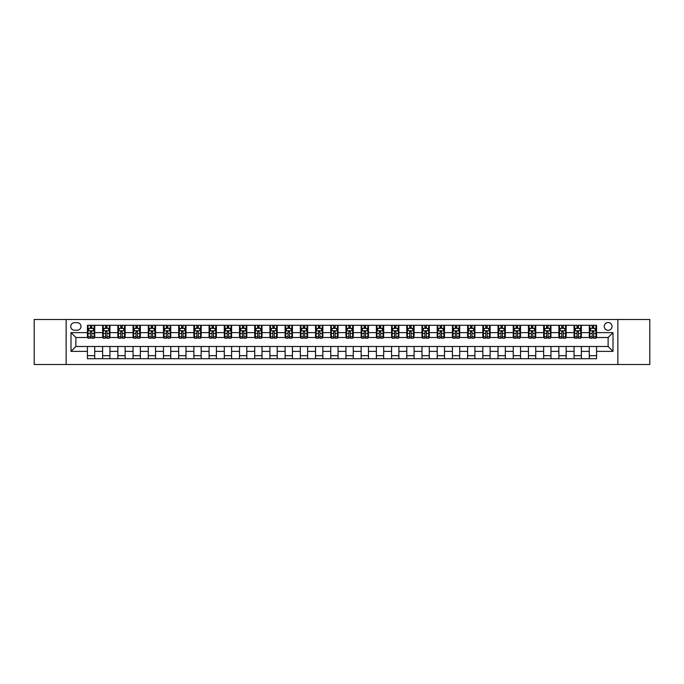 <?xml version="1.0" encoding="UTF-8"?>
<svg xmlns="http://www.w3.org/2000/svg" width="684" height="684" viewBox="0 0 684 684"><rect width="100%" height="100%" fill="white"/><g stroke="black" fill="none" stroke-linecap="round" stroke-linejoin="round"><path stroke-width="1.03" d="M608.127 322.532A3.89 3.89 0 0 0 604.237 326.43A3.89 3.89 0 0 0 608.127 330.321A3.89 3.89 0 0 0 612.026 326.43A3.89 3.89 0 0 0 608.127 322.532M617.866 364.504L649.8 364.504L649.8 319.496L617.866 319.496L617.866 364.504L66.134 364.504L66.134 319.496L34.2 319.496L34.2 364.504L66.134 364.504M74.53 330.201L77.206 330.201A3.771 3.771 0 0 0 80.977 326.43A3.771 3.771 0 0 0 77.206 322.66L74.53 322.66A3.771 3.771 0 0 0 70.76 326.43A3.771 3.771 0 0 0 74.53 330.201M617.866 319.496L66.134 319.496M87.424 351.371L70.999 351.371L70.999 332.629L87.424 332.629L87.424 337.503L75.873 337.503L75.873 346.497L87.424 346.497L87.424 358.732L596.576 358.732L596.576 346.497L608.127 346.497L608.127 337.503L596.576 337.503L596.576 332.629L613.001 332.629L613.001 351.371L596.576 351.371M596.576 332.629L596.576 325.268L87.424 325.268L87.424 332.629M589.275 325.268L589.275 337.503L589.882 337.503M592.19 337.503L593.652 337.503M595.969 337.503L596.576 337.503M589.275 337.503L580.759 337.503M574.064 325.268L574.064 337.503L574.671 337.503M576.988 337.503L578.45 337.503M574.064 337.503L565.548 337.503M558.862 325.268L558.862 337.503L559.469 337.503M561.778 337.503L563.24 337.503M558.862 337.503L550.346 337.503M543.652 325.268L543.652 337.503L544.259 337.503M546.567 337.503L548.029 337.503M543.652 337.503L535.136 337.503M528.441 325.268L528.441 337.503L529.048 337.503M531.365 337.503L532.827 337.503M528.441 337.503L519.926 337.503M513.239 325.268L513.239 337.503L513.846 337.503M516.155 337.503L517.617 337.503M513.239 337.503L504.724 337.503M498.029 325.268L498.029 337.503L498.636 337.503M500.953 337.503L502.407 337.503M498.029 337.503L489.513 337.503M482.819 325.268L482.819 337.503L483.434 337.503M485.743 337.503L487.205 337.503M482.819 337.503L474.303 337.503M467.617 325.268L467.617 337.503L468.224 337.503M470.532 337.503L471.994 337.503M467.617 337.503L459.101 337.503M452.406 325.268L452.406 337.503L453.013 337.503M455.33 337.503L456.784 337.503M452.406 337.503L443.89 337.503M437.196 325.268L437.196 337.503L437.811 337.503M440.12 337.503L441.582 337.503M437.196 337.503L428.68 337.503M421.994 325.268L421.994 337.503L422.601 337.503M424.909 337.503L426.371 337.503M421.994 337.503L413.478 337.503M406.783 325.268L406.783 337.503L407.39 337.503M409.707 337.503L411.161 337.503M406.783 337.503L398.268 337.503M391.573 325.268L391.573 337.503L392.188 337.503M394.497 337.503L395.959 337.503M391.573 337.503L383.057 337.503M376.371 325.268L376.371 337.503L376.978 337.503M379.287 337.503L380.749 337.503M376.371 337.503L367.855 337.503M361.161 325.268L361.161 337.503L361.768 337.503M364.085 337.503L365.538 337.503M361.161 337.503L352.645 337.503M345.95 325.268L345.95 337.503L346.566 337.503M348.874 337.503L350.336 337.503M345.95 337.503L337.434 337.503M330.748 325.268L330.748 337.503L331.355 337.503M333.664 337.503L335.126 337.503M330.748 337.503L322.232 337.503M315.538 325.268L315.538 337.503L316.145 337.503M318.462 337.503L319.915 337.503M315.538 337.503L307.022 337.503M300.327 325.268L300.327 337.503L300.943 337.503M303.251 337.503L304.713 337.503M300.327 337.503L291.812 337.503M285.125 325.268L285.125 337.503L285.732 337.503M288.041 337.503L289.503 337.503M285.125 337.503L276.61 337.503M269.915 325.268L269.915 337.503L270.522 337.503M272.839 337.503L274.293 337.503M269.915 337.503L261.399 337.503M254.713 325.268L254.713 337.503L255.32 337.503M257.629 337.503L259.091 337.503M254.713 337.503L246.189 337.503M239.503 325.268L239.503 337.503L240.11 337.503M242.418 337.503L243.88 337.503M239.503 337.503L230.987 337.503M224.292 325.268L224.292 337.503L224.899 337.503M227.216 337.503L228.67 337.503M224.292 337.503L215.776 337.503M209.09 325.268L209.09 337.503L209.697 337.503M212.006 337.503L213.468 337.503M209.09 337.503L200.566 337.503M193.88 325.268L193.88 337.503L194.487 337.503M196.795 337.503L198.257 337.503M193.88 337.503L185.364 337.503M178.669 325.268L178.669 337.503L179.276 337.503M181.593 337.503L183.047 337.503M178.669 337.503L170.154 337.503M163.467 325.268L163.467 337.503L164.075 337.503M166.383 337.503L167.845 337.503M163.467 337.503L154.952 337.503M148.257 325.268L148.257 337.503L148.864 337.503M151.173 337.503L152.635 337.503M148.257 337.503L139.741 337.503M133.047 325.268L133.047 337.503L133.654 337.503M135.971 337.503L137.433 337.503M133.047 337.503L124.531 337.503M117.845 325.268L117.845 337.503L118.452 337.503M120.76 337.503L122.222 337.503M117.845 337.503L109.329 337.503M102.634 325.268L102.634 337.503L103.241 337.503M105.55 337.503L107.012 337.503M102.634 337.503L94.118 337.503M87.424 337.503L88.031 337.503M90.348 337.503L91.81 337.503M87.424 346.497L94.725 346.497L94.725 358.732M596.576 346.497L94.725 346.497M94.725 325.268L94.725 337.503M87.424 328.311L88.031 328.311M90.348 328.311L91.81 328.311M94.118 328.311L94.725 328.311M87.424 355.689L94.725 355.689M102.634 346.497L102.634 358.732M109.936 325.268L109.936 337.503M102.634 328.311L103.241 328.311M105.55 328.311L107.012 328.311M109.329 328.311L109.936 328.311M109.936 346.497L109.936 358.732M102.634 355.689L109.936 355.689M117.845 346.497L117.845 358.732M125.138 346.497L125.138 358.732M117.845 355.689L125.138 355.689M125.138 325.268L125.138 337.503M117.845 328.311L118.452 328.311M120.76 328.311L122.222 328.311M124.531 328.311L125.138 328.311M133.047 346.497L133.047 358.732M140.348 346.497L140.348 358.732M133.047 355.689L140.348 355.689M140.348 325.268L140.348 337.503M133.047 328.311L133.654 328.311M135.971 328.311L137.433 328.311M139.741 328.311L140.348 328.311M148.257 346.497L148.257 358.732M155.559 346.497L155.559 358.732M148.257 355.689L155.559 355.689M155.559 325.268L155.559 337.503M148.257 328.311L148.864 328.311M151.173 328.311L152.635 328.311M154.952 328.311L155.559 328.311M163.467 346.497L163.467 358.732M170.761 346.497L170.761 358.732M163.467 355.689L170.761 355.689M170.761 325.268L170.761 337.503M163.467 328.311L164.075 328.311M166.383 328.311L167.845 328.311M170.154 328.311L170.761 328.311M178.669 346.497L178.669 358.732M185.971 346.497L185.971 358.732M178.669 355.689L185.971 355.689M185.971 325.268L185.971 337.503M178.669 328.311L179.276 328.311M181.593 328.311L183.047 328.311M185.364 328.311L185.971 328.311M193.88 346.497L193.88 358.732M201.181 346.497L201.181 358.732M193.88 355.689L201.181 355.689M201.181 325.268L201.181 337.503M193.88 328.311L194.487 328.311M196.795 328.311L198.257 328.311M200.566 328.311L201.181 328.311M209.09 346.497L209.09 358.732M216.383 346.497L216.383 358.732M209.09 355.689L216.383 355.689M216.383 325.268L216.383 337.503M209.09 328.311L209.697 328.311M212.006 328.311L213.468 328.311M215.776 328.311L216.383 328.311M224.292 346.497L224.292 358.732M231.594 346.497L231.594 358.732M224.292 355.689L231.594 355.689M231.594 325.268L231.594 337.503M224.292 328.311L224.899 328.311M227.216 328.311L228.67 328.311M230.987 328.311L231.594 328.311M239.503 346.497L239.503 358.732M246.804 346.497L246.804 358.732M239.503 355.689L246.804 355.689M246.804 325.268L246.804 337.503M239.503 328.311L240.11 328.311M242.418 328.311L243.88 328.311M246.189 328.311L246.804 328.311M254.713 346.497L254.713 358.732M262.006 346.497L262.006 358.732M254.713 355.689L262.006 355.689M262.006 325.268L262.006 337.503M254.713 328.311L255.32 328.311M257.629 328.311L259.091 328.311M261.399 328.311L262.006 328.311M269.915 346.497L269.915 358.732M277.217 346.497L277.217 358.732M269.915 355.689L277.217 355.689M277.217 325.268L277.217 337.503M269.915 328.311L270.522 328.311M272.839 328.311L274.293 328.311M276.61 328.311L277.217 328.311M285.125 346.497L285.125 358.732M292.427 346.497L292.427 358.732M285.125 355.689L292.427 355.689M292.427 325.268L292.427 337.503M285.125 328.311L285.732 328.311M288.041 328.311L289.503 328.311M291.812 328.311L292.427 328.311M300.327 346.497L300.327 358.732M307.629 346.497L307.629 358.732M300.327 355.689L307.629 355.689M307.629 325.268L307.629 337.503M300.327 328.311L300.943 328.311M303.251 328.311L304.713 328.311M307.022 328.311L307.629 328.311M315.538 346.497L315.538 358.732M322.839 346.497L322.839 358.732M315.538 355.689L322.839 355.689M322.839 325.268L322.839 337.503M315.538 328.311L316.145 328.311M318.462 328.311L319.915 328.311M322.232 328.311L322.839 328.311M330.748 346.497L330.748 358.732M338.05 346.497L338.05 358.732M330.748 355.689L338.05 355.689M338.05 325.268L338.05 337.503M330.748 328.311L331.355 328.311M333.664 328.311L335.126 328.311M337.434 328.311L338.05 328.311M345.95 346.497L345.95 358.732M353.252 346.497L353.252 358.732M345.95 355.689L353.252 355.689M353.252 325.268L353.252 337.503M345.95 328.311L346.566 328.311M348.874 328.311L350.336 328.311M352.645 328.311L353.252 328.311M361.161 346.497L361.161 358.732M368.462 346.497L368.462 358.732M361.161 355.689L368.462 355.689M368.462 325.268L368.462 337.503M361.161 328.311L361.768 328.311M364.085 328.311L365.538 328.311M367.855 328.311L368.462 328.311M376.371 346.497L376.371 358.732M383.673 346.497L383.673 358.732M376.371 355.689L383.673 355.689M383.673 325.268L383.673 337.503M376.371 328.311L376.978 328.311M379.287 328.311L380.749 328.311M383.057 328.311L383.673 328.311M391.573 346.497L391.573 358.732M398.875 346.497L398.875 358.732M391.573 355.689L398.875 355.689M398.875 325.268L398.875 337.503M391.573 328.311L392.188 328.311M394.497 328.311L395.959 328.311M398.268 328.311L398.875 328.311M406.783 346.497L406.783 358.732M414.085 346.497L414.085 358.732M406.783 355.689L414.085 355.689M414.085 325.268L414.085 337.503M406.783 328.311L407.39 328.311M409.707 328.311L411.161 328.311M413.478 328.311L414.085 328.311M421.994 346.497L421.994 358.732M429.287 346.497L429.287 358.732M421.994 355.689L429.287 355.689M429.287 325.268L429.287 337.503M421.994 328.311L422.601 328.311M424.909 328.311L426.371 328.311M428.68 328.311L429.287 328.311M437.196 346.497L437.196 358.732M444.497 346.497L444.497 358.732M437.196 355.689L444.497 355.689M444.497 325.268L444.497 337.503M437.196 328.311L437.811 328.311M440.12 328.311L441.582 328.311M443.89 328.311L444.497 328.311M452.406 346.497L452.406 358.732M459.708 346.497L459.708 358.732M452.406 355.689L459.708 355.689M459.708 325.268L459.708 337.503M452.406 328.311L453.013 328.311M455.33 328.311L456.784 328.311M459.101 328.311L459.708 328.311M467.617 346.497L467.617 358.732M474.91 346.497L474.91 358.732M467.617 355.689L474.91 355.689M474.91 325.268L474.91 337.503M467.617 328.311L468.224 328.311M470.532 328.311L471.994 328.311M474.303 328.311L474.91 328.311M482.819 346.497L482.819 358.732M490.12 346.497L490.12 358.732M482.819 355.689L490.12 355.689M490.12 325.268L490.12 337.503M482.819 328.311L483.434 328.311M485.743 328.311L487.205 328.311M489.513 328.311L490.12 328.311M498.029 346.497L498.029 358.732M505.331 346.497L505.331 358.732M498.029 355.689L505.331 355.689M505.331 325.268L505.331 337.503M498.029 328.311L498.636 328.311M500.953 328.311L502.407 328.311M504.724 328.311L505.331 328.311M513.239 346.497L513.239 358.732M520.533 346.497L520.533 358.732M513.239 355.689L520.533 355.689M520.533 325.268L520.533 337.503M513.239 328.311L513.846 328.311M516.155 328.311L517.617 328.311M519.926 328.311L520.533 328.311M528.441 346.497L528.441 358.732M535.743 346.497L535.743 358.732M528.441 355.689L535.743 355.689M535.743 325.268L535.743 337.503M528.441 328.311L529.048 328.311M531.365 328.311L532.827 328.311M535.136 328.311L535.743 328.311M543.652 346.497L543.652 358.732M550.953 346.497L550.953 358.732M543.652 355.689L550.953 355.689M550.953 325.268L550.953 337.503M543.652 328.311L544.259 328.311M546.567 328.311L548.029 328.311M550.346 328.311L550.953 328.311M558.862 346.497L558.862 358.732M566.155 346.497L566.155 358.732M558.862 355.689L566.155 355.689M566.155 325.268L566.155 337.503M558.862 328.311L559.469 328.311M561.778 328.311L563.24 328.311M565.548 328.311L566.155 328.311M574.064 346.497L574.064 358.732M581.366 346.497L581.366 358.732M574.064 355.689L581.366 355.689M581.366 325.268L581.366 337.503M574.064 328.311L574.671 328.311M576.988 328.311L578.45 328.311M580.759 328.311L581.366 328.311M589.275 346.497L589.275 358.732M589.275 355.689L596.576 355.689M589.275 328.311L589.882 328.311M592.19 328.311L593.652 328.311M595.969 328.311L596.576 328.311M75.873 337.503L70.999 332.629M75.873 346.497L70.999 351.371M613.001 332.629L608.127 337.503M613.001 351.371L608.127 346.497M91.81 326.849L90.348 326.849M94.118 336.708L91.81 336.708L91.81 338.229L94.118 338.229L94.118 330.808L92.904 328.371L89.253 328.371L88.031 330.808L88.031 338.229L90.348 338.229L90.348 336.708L88.031 336.708M88.031 330.808L88.031 325.268M94.118 330.808L94.118 325.268M90.348 328.371L90.348 325.268M91.81 325.268L91.81 328.371M91.81 336.708L91.81 331.723L90.348 331.723L90.348 336.708M107.012 326.849L105.55 326.849M109.329 336.708L107.012 336.708L107.012 338.229L109.329 338.229L109.329 330.808L108.106 328.371L104.455 328.371L103.241 330.808L103.241 338.229L105.55 338.229L105.55 336.708L103.241 336.708M103.241 330.808L103.241 325.268M109.329 330.808L109.329 325.268M105.55 328.371L105.55 325.268M107.012 325.268L107.012 328.371M107.012 336.708L107.012 331.723L105.55 331.723L105.55 336.708M122.222 326.849L120.76 326.849M124.531 336.708L122.222 336.708L122.222 338.229L124.531 338.229L124.531 330.808L123.317 328.371L119.666 328.371L118.452 330.808L118.452 338.229L120.76 338.229L120.76 336.708L118.452 336.708M118.452 330.808L118.452 325.268M124.531 330.808L124.531 325.268M120.76 328.371L120.76 325.268M122.222 325.268L122.222 328.371M122.222 336.708L122.222 331.723L120.76 331.723L120.76 336.708M137.433 326.849L135.971 326.849M139.741 336.708L137.433 336.708L137.433 338.229L139.741 338.229L139.741 330.808L138.527 328.371L134.876 328.371L133.654 330.808L133.654 338.229L135.971 338.229L135.971 336.708L133.654 336.708M133.654 330.808L133.654 325.268M139.741 330.808L139.741 325.268M135.971 328.371L135.971 325.268M137.433 325.268L137.433 328.371M137.433 336.708L137.433 331.723L135.971 331.723L135.971 336.708M152.635 326.849L151.173 326.849M154.952 336.708L152.635 336.708L152.635 338.229L154.952 338.229L154.952 330.808L153.729 328.371L150.078 328.371L148.864 330.808L148.864 338.229L151.173 338.229L151.173 336.708L148.864 336.708M148.864 330.808L148.864 325.268M154.952 330.808L154.952 325.268M151.173 328.371L151.173 325.268M152.635 325.268L152.635 328.371M152.635 336.708L152.635 331.723L151.173 331.723L151.173 336.708M167.845 326.849L166.383 326.849M170.154 336.708L167.845 336.708L167.845 338.229L170.154 338.229L170.154 330.808L168.939 328.371L165.289 328.371L164.075 330.808L164.075 338.229L166.383 338.229L166.383 336.708L164.075 336.708M164.075 330.808L164.075 325.268M170.154 330.808L170.154 325.268M166.383 328.371L166.383 325.268M167.845 325.268L167.845 328.371M167.845 336.708L167.845 331.723L166.383 331.723L166.383 336.708M183.047 326.849L181.593 326.849M185.364 336.708L183.047 336.708L183.047 338.229L185.364 338.229L185.364 330.808L184.15 328.371L180.499 328.371L179.276 330.808L179.276 338.229L181.593 338.229L181.593 336.708L179.276 336.708M179.276 330.808L179.276 325.268M185.364 330.808L185.364 325.268M181.593 328.371L181.593 325.268M183.047 325.268L183.047 328.371M183.047 336.708L183.047 331.723L181.593 331.723L181.593 336.708M198.257 326.849L196.795 326.849M200.566 336.708L198.257 336.708L198.257 338.229L200.566 338.229L200.566 330.808L199.352 328.371L195.701 328.371L194.487 330.808L194.487 338.229L196.795 338.229L196.795 336.708L194.487 336.708M194.487 330.808L194.487 325.268M200.566 330.808L200.566 325.268M196.795 328.371L196.795 325.268M198.257 325.268L198.257 328.371M198.257 336.708L198.257 331.723L196.795 331.723L196.795 336.708M213.468 326.849L212.006 326.849M215.776 336.708L213.468 336.708L213.468 338.229L215.776 338.229L215.776 330.808L214.562 328.371L210.911 328.371L209.697 330.808L209.697 338.229L212.006 338.229L212.006 336.708L209.697 336.708M209.697 330.808L209.697 325.268M215.776 330.808L215.776 325.268M212.006 328.371L212.006 325.268M213.468 325.268L213.468 328.371M213.468 336.708L213.468 331.723L212.006 331.723L212.006 336.708M228.67 326.849L227.216 326.849M230.987 336.708L228.67 336.708L228.67 338.229L230.987 338.229L230.987 330.808L229.773 328.371L226.122 328.371L224.899 330.808L224.899 338.229L227.216 338.229L227.216 336.708L224.899 336.708M224.899 330.808L224.899 325.268M230.987 330.808L230.987 325.268M227.216 328.371L227.216 325.268M228.67 325.268L228.67 328.371M228.67 336.708L228.67 331.723L227.216 331.723L227.216 336.708M243.88 326.849L242.418 326.849M246.189 336.708L243.88 336.708L243.88 338.229L246.189 338.229L246.189 330.808L244.975 328.371L241.324 328.371L240.11 330.808L240.11 338.229L242.418 338.229L242.418 336.708L240.11 336.708M240.11 330.808L240.11 325.268M246.189 330.808L246.189 325.268M242.418 328.371L242.418 325.268M243.88 325.268L243.88 328.371M243.88 336.708L243.88 331.723L242.418 331.723L242.418 336.708M259.091 326.849L257.629 326.849M261.399 336.708L259.091 336.708L259.091 338.229L261.399 338.229L261.399 330.808L260.185 328.371L256.534 328.371L255.32 330.808L255.32 338.229L257.629 338.229L257.629 336.708L255.32 336.708M255.32 330.808L255.32 325.268M261.399 330.808L261.399 325.268M257.629 328.371L257.629 325.268M259.091 325.268L259.091 328.371M259.091 336.708L259.091 331.723L257.629 331.723L257.629 336.708M274.293 326.849L272.839 326.849M276.61 336.708L274.293 336.708L274.293 338.229L276.61 338.229L276.61 330.808L275.387 328.371L271.745 328.371L270.522 330.808L270.522 338.229L272.839 338.229L272.839 336.708L270.522 336.708M270.522 330.808L270.522 325.268M276.61 330.808L276.61 325.268M272.839 328.371L272.839 325.268M274.293 325.268L274.293 328.371M274.293 336.708L274.293 331.723L272.839 331.723L272.839 336.708M289.503 326.849L288.041 326.849M291.812 336.708L289.503 336.708L289.503 338.229L291.812 338.229L291.812 330.808L290.597 328.371L286.947 328.371L285.732 330.808L285.732 338.229L288.041 338.229L288.041 336.708L285.732 336.708M285.732 330.808L285.732 325.268M291.812 330.808L291.812 325.268M288.041 328.371L288.041 325.268M289.503 325.268L289.503 328.371M289.503 336.708L289.503 331.723L288.041 331.723L288.041 336.708M304.713 326.849L303.251 326.849M307.022 336.708L304.713 336.708L304.713 338.229L307.022 338.229L307.022 330.808L305.808 328.371L302.157 328.371L300.943 330.808L300.943 338.229L303.251 338.229L303.251 336.708L300.943 336.708M300.943 330.808L300.943 325.268M307.022 330.808L307.022 325.268M303.251 328.371L303.251 325.268M304.713 325.268L304.713 328.371M304.713 336.708L304.713 331.723L303.251 331.723L303.251 336.708M319.915 326.849L318.462 326.849M322.232 336.708L319.915 336.708L319.915 338.229L322.232 338.229L322.232 330.808L321.01 328.371L317.367 328.371L316.145 330.808L316.145 338.229L318.462 338.229L318.462 336.708L316.145 336.708M316.145 330.808L316.145 325.268M322.232 330.808L322.232 325.268M318.462 328.371L318.462 325.268M319.915 325.268L319.915 328.371M319.915 336.708L319.915 331.723L318.462 331.723L318.462 336.708M335.126 326.849L333.664 326.849M337.434 336.708L335.126 336.708L335.126 338.229L337.434 338.229L337.434 330.808L336.22 328.371L332.569 328.371L331.355 330.808L331.355 338.229L333.664 338.229L333.664 336.708L331.355 336.708M331.355 330.808L331.355 325.268M337.434 330.808L337.434 325.268M333.664 328.371L333.664 325.268M335.126 325.268L335.126 328.371M335.126 336.708L335.126 331.723L333.664 331.723L333.664 336.708M350.336 326.849L348.874 326.849M352.645 336.708L350.336 336.708L350.336 338.229L352.645 338.229L352.645 330.808L351.431 328.371L347.78 328.371L346.566 330.808L346.566 338.229L348.874 338.229L348.874 336.708L346.566 336.708M346.566 330.808L346.566 325.268M352.645 330.808L352.645 325.268M348.874 328.371L348.874 325.268M350.336 325.268L350.336 328.371M350.336 336.708L350.336 331.723L348.874 331.723L348.874 336.708M365.538 326.849L364.085 326.849M367.855 336.708L365.538 336.708L365.538 338.229L367.855 338.229L367.855 330.808L366.633 328.371L362.99 328.371L361.768 330.808L361.768 338.229L364.085 338.229L364.085 336.708L361.768 336.708M361.768 330.808L361.768 325.268M367.855 330.808L367.855 325.268M364.085 328.371L364.085 325.268M365.538 325.268L365.538 328.371M365.538 336.708L365.538 331.723L364.085 331.723L364.085 336.708M380.749 326.849L379.287 326.849M383.057 336.708L380.749 336.708L380.749 338.229L383.057 338.229L383.057 330.808L381.843 328.371L378.192 328.371L376.978 330.808L376.978 338.229L379.287 338.229L379.287 336.708L376.978 336.708M376.978 330.808L376.978 325.268M383.057 330.808L383.057 325.268M379.287 328.371L379.287 325.268M380.749 325.268L380.749 328.371M380.749 336.708L380.749 331.723L379.287 331.723L379.287 336.708M395.959 326.849L394.497 326.849M398.268 336.708L395.959 336.708L395.959 338.229L398.268 338.229L398.268 330.808L397.053 328.371L393.403 328.371L392.188 330.808L392.188 338.229L394.497 338.229L394.497 336.708L392.188 336.708M392.188 330.808L392.188 325.268M398.268 330.808L398.268 325.268M394.497 328.371L394.497 325.268M395.959 325.268L395.959 328.371M395.959 336.708L395.959 331.723L394.497 331.723L394.497 336.708M411.161 326.849L409.707 326.849M413.478 336.708L411.161 336.708L411.161 338.229L413.478 338.229L413.478 330.808L412.255 328.371L408.613 328.371L407.39 330.808L407.39 338.229L409.707 338.229L409.707 336.708L407.39 336.708M407.39 330.808L407.39 325.268M413.478 330.808L413.478 325.268M409.707 328.371L409.707 325.268M411.161 325.268L411.161 328.371M411.161 336.708L411.161 331.723L409.707 331.723L409.707 336.708M426.371 326.849L424.909 326.849M428.68 336.708L426.371 336.708L426.371 338.229L428.68 338.229L428.68 330.808L427.466 328.371L423.815 328.371L422.601 330.808L422.601 338.229L424.909 338.229L424.909 336.708L422.601 336.708M422.601 330.808L422.601 325.268M428.68 330.808L428.68 325.268M424.909 328.371L424.909 325.268M426.371 325.268L426.371 328.371M426.371 336.708L426.371 331.723L424.909 331.723L424.909 336.708M441.582 326.849L440.12 326.849M443.89 336.708L441.582 336.708L441.582 338.229L443.89 338.229L443.89 330.808L442.676 328.371L439.025 328.371L437.811 330.808L437.811 338.229L440.12 338.229L440.12 336.708L437.811 336.708M437.811 330.808L437.811 325.268M443.89 330.808L443.89 325.268M440.12 328.371L440.12 325.268M441.582 325.268L441.582 328.371M441.582 336.708L441.582 331.723L440.12 331.723L440.12 336.708M456.784 326.849L455.33 326.849M459.101 336.708L456.784 336.708L456.784 338.229L459.101 338.229L459.101 330.808L457.878 328.371L454.227 328.371L453.013 330.808L453.013 338.229L455.33 338.229L455.33 336.708L453.013 336.708M453.013 330.808L453.013 325.268M459.101 330.808L459.101 325.268M455.33 328.371L455.33 325.268M456.784 325.268L456.784 328.371M456.784 336.708L456.784 331.723L455.33 331.723L455.33 336.708M471.994 326.849L470.532 326.849M474.303 336.708L471.994 336.708L471.994 338.229L474.303 338.229L474.303 330.808L473.089 328.371L469.438 328.371L468.224 330.808L468.224 338.229L470.532 338.229L470.532 336.708L468.224 336.708M468.224 330.808L468.224 325.268M474.303 330.808L474.303 325.268M470.532 328.371L470.532 325.268M471.994 325.268L471.994 328.371M471.994 336.708L471.994 331.723L470.532 331.723L470.532 336.708M487.205 326.849L485.743 326.849M489.513 336.708L487.205 336.708L487.205 338.229L489.513 338.229L489.513 330.808L488.299 328.371L484.648 328.371L483.434 330.808L483.434 338.229L485.743 338.229L485.743 336.708L483.434 336.708M483.434 330.808L483.434 325.268M489.513 330.808L489.513 325.268M485.743 328.371L485.743 325.268M487.205 325.268L487.205 328.371M487.205 336.708L487.205 331.723L485.743 331.723L485.743 336.708M502.407 326.849L500.953 326.849M504.724 336.708L502.407 336.708L502.407 338.229L504.724 338.229L504.724 330.808L503.501 328.371L499.85 328.371L498.636 330.808L498.636 338.229L500.953 338.229L500.953 336.708L498.636 336.708M498.636 330.808L498.636 325.268M504.724 330.808L504.724 325.268M500.953 328.371L500.953 325.268M502.407 325.268L502.407 328.371M502.407 336.708L502.407 331.723L500.953 331.723L500.953 336.708M517.617 326.849L516.155 326.849M519.926 336.708L517.617 336.708L517.617 338.229L519.926 338.229L519.926 330.808L518.711 328.371L515.061 328.371L513.846 330.808L513.846 338.229L516.155 338.229L516.155 336.708L513.846 336.708M513.846 330.808L513.846 325.268M519.926 330.808L519.926 325.268M516.155 328.371L516.155 325.268M517.617 325.268L517.617 328.371M517.617 336.708L517.617 331.723L516.155 331.723L516.155 336.708M532.827 326.849L531.365 326.849M535.136 336.708L532.827 336.708L532.827 338.229L535.136 338.229L535.136 330.808L533.922 328.371L530.271 328.371L529.048 330.808L529.048 338.229L531.365 338.229L531.365 336.708L529.048 336.708M529.048 330.808L529.048 325.268M535.136 330.808L535.136 325.268M531.365 328.371L531.365 325.268M532.827 325.268L532.827 328.371M532.827 336.708L532.827 331.723L531.365 331.723L531.365 336.708M548.029 326.849L546.567 326.849M550.346 336.708L548.029 336.708L548.029 338.229L550.346 338.229L550.346 330.808L549.124 328.371L545.473 328.371L544.259 330.808L544.259 338.229L546.567 338.229L546.567 336.708L544.259 336.708M544.259 330.808L544.259 325.268M550.346 330.808L550.346 325.268M546.567 328.371L546.567 325.268M548.029 325.268L548.029 328.371M548.029 336.708L548.029 331.723L546.567 331.723L546.567 336.708M563.24 326.849L561.778 326.849M565.548 336.708L563.24 336.708L563.24 338.229L565.548 338.229L565.548 330.808L564.334 328.371L560.683 328.371L559.469 330.808L559.469 338.229L561.778 338.229L561.778 336.708L559.469 336.708M559.469 330.808L559.469 325.268M565.548 330.808L565.548 325.268M561.778 328.371L561.778 325.268M563.24 325.268L563.24 328.371M563.24 336.708L563.24 331.723L561.778 331.723L561.778 336.708M578.45 326.849L576.988 326.849M580.759 336.708L578.45 336.708L578.45 338.229L580.759 338.229L580.759 330.808L579.545 328.371L575.894 328.371L574.671 330.808L574.671 338.229L576.988 338.229L576.988 336.708L574.671 336.708M574.671 330.808L574.671 325.268M580.759 330.808L580.759 325.268M576.988 328.371L576.988 325.268M578.45 325.268L578.45 328.371M578.45 336.708L578.45 331.723L576.988 331.723L576.988 336.708M593.652 326.849L592.19 326.849M595.969 336.708L593.652 336.708L593.652 338.229L595.969 338.229L595.969 330.808L594.747 328.371L591.096 328.371L589.882 330.808L589.882 338.229L592.19 338.229L592.19 336.708L589.882 336.708M589.882 330.808L589.882 325.268M595.969 330.808L595.969 325.268M592.19 328.371L592.19 325.268M593.652 325.268L593.652 328.371M593.652 336.708L593.652 331.723L592.19 331.723L592.19 336.708M102.634 351.371L94.725 351.371M102.634 332.629L94.725 332.629M117.845 332.629L109.936 332.629M117.845 351.371L109.936 351.371M133.047 332.629L125.138 332.629M133.047 351.371L125.138 351.371M148.257 332.629L140.348 332.629M148.257 351.371L140.348 351.371M163.467 332.629L155.559 332.629M163.467 351.371L155.559 351.371M178.669 332.629L170.761 332.629M178.669 351.371L170.761 351.371M193.88 332.629L185.971 332.629M193.88 351.371L185.971 351.371M209.09 332.629L201.181 332.629M209.09 351.371L201.181 351.371M224.292 332.629L216.383 332.629M224.292 351.371L216.383 351.371M239.503 332.629L231.594 332.629M239.503 351.371L231.594 351.371M254.713 332.629L246.804 332.629M254.713 351.371L246.804 351.371M269.915 332.629L262.006 332.629M269.915 351.371L262.006 351.371M285.125 332.629L277.217 332.629M285.125 351.371L277.217 351.371M300.327 332.629L292.427 332.629M300.327 351.371L292.427 351.371M315.538 332.629L307.629 332.629M315.538 351.371L307.629 351.371M330.748 332.629L322.839 332.629M330.748 351.371L322.839 351.371M345.95 332.629L338.05 332.629M345.95 351.371L338.05 351.371M361.161 332.629L353.252 332.629M361.161 351.371L353.252 351.371M376.371 332.629L368.462 332.629M376.371 351.371L368.462 351.371M391.573 332.629L383.673 332.629M391.573 351.371L383.673 351.371M406.783 332.629L398.875 332.629M406.783 351.371L398.875 351.371M421.994 332.629L414.085 332.629M421.994 351.371L414.085 351.371M437.196 332.629L429.287 332.629M437.196 351.371L429.287 351.371M452.406 332.629L444.497 332.629M452.406 351.371L444.497 351.371M467.617 332.629L459.708 332.629M467.617 351.371L459.708 351.371M482.819 332.629L474.91 332.629M482.819 351.371L474.91 351.371M498.029 332.629L490.12 332.629M498.029 351.371L490.12 351.371M513.239 332.629L505.331 332.629M513.239 351.371L505.331 351.371M528.441 332.629L520.533 332.629M528.441 351.371L520.533 351.371M543.652 332.629L535.743 332.629M543.652 351.371L535.743 351.371M558.862 332.629L550.953 332.629M558.862 351.371L550.953 351.371M574.064 332.629L566.155 332.629M574.064 351.371L566.155 351.371M589.275 332.629L581.366 332.629M589.275 351.371L581.366 351.371M94.084 330.748L88.065 330.748M88.031 328.517L89.176 328.517M92.973 328.517L94.118 328.517M90.348 333.441L88.031 333.441M94.118 333.441L91.81 333.441M91.81 327.627L90.348 327.627M109.295 330.748L103.275 330.748M103.241 328.517L104.387 328.517M108.183 328.517L109.329 328.517M105.55 333.441L103.241 333.441M109.329 333.441L107.012 333.441M107.012 327.627L105.55 327.627M124.505 330.748L118.477 330.748M118.452 328.517L119.597 328.517M123.385 328.517L124.531 328.517M120.76 333.441L118.452 333.441M124.531 333.441L122.222 333.441M122.222 327.627L120.76 327.627M139.707 330.748L133.688 330.748M133.654 328.517L134.799 328.517M138.595 328.517L139.741 328.517M135.971 333.441L133.654 333.441M139.741 333.441L137.433 333.441M137.433 327.627L135.971 327.627M154.917 330.748L148.898 330.748M148.864 328.517L150.01 328.517M153.806 328.517L154.952 328.517M151.173 333.441L148.864 333.441M154.952 333.441L152.635 333.441M152.635 327.627L151.173 327.627M170.128 330.748L164.1 330.748M164.075 328.517L165.212 328.517M169.008 328.517L170.154 328.517M166.383 333.441L164.075 333.441M170.154 333.441L167.845 333.441M167.845 327.627L166.383 327.627M185.33 330.748L179.311 330.748M179.276 328.517L180.422 328.517M184.218 328.517L185.364 328.517M181.593 333.441L179.276 333.441M185.364 333.441L183.047 333.441M183.047 327.627L181.593 327.627M200.54 330.748L194.521 330.748M194.487 328.517L195.633 328.517M199.429 328.517L200.566 328.517M196.795 333.441L194.487 333.441M200.566 333.441L198.257 333.441M198.257 327.627L196.795 327.627M215.751 330.748L209.723 330.748M209.697 328.517L210.834 328.517M214.631 328.517L215.776 328.517M212.006 333.441L209.697 333.441M215.776 333.441L213.468 333.441M213.468 327.627L212.006 327.627M230.953 330.748L224.933 330.748M224.899 328.517L226.045 328.517M229.841 328.517L230.987 328.517M227.216 333.441L224.899 333.441M230.987 333.441L228.67 333.441M228.67 327.627L227.216 327.627M246.163 330.748L240.144 330.748M240.11 328.517L241.255 328.517M245.052 328.517L246.189 328.517M242.418 333.441L240.11 333.441M246.189 333.441L243.88 333.441M243.88 327.627L242.418 327.627M261.373 330.748L255.346 330.748M255.32 328.517L256.457 328.517M260.253 328.517L261.399 328.517M257.629 333.441L255.32 333.441M261.399 333.441L259.091 333.441M259.091 327.627L257.629 327.627M276.575 330.748L270.556 330.748M270.522 328.517L271.668 328.517M275.464 328.517L276.61 328.517M272.839 333.441L270.522 333.441M276.61 333.441L274.293 333.441M274.293 327.627L272.839 327.627M291.786 330.748L285.767 330.748M285.732 328.517L286.878 328.517M290.674 328.517L291.812 328.517M288.041 333.441L285.732 333.441M291.812 333.441L289.503 333.441M289.503 327.627L288.041 327.627M306.996 330.748L300.969 330.748M300.943 328.517L302.08 328.517M305.876 328.517L307.022 328.517M303.251 333.441L300.943 333.441M307.022 333.441L304.713 333.441M304.713 327.627L303.251 327.627M322.198 330.748L316.179 330.748M316.145 328.517L317.291 328.517M321.087 328.517L322.232 328.517M318.462 333.441L316.145 333.441M322.232 333.441L319.915 333.441M319.915 327.627L318.462 327.627M337.409 330.748L331.381 330.748M331.355 328.517L332.501 328.517M336.297 328.517L337.434 328.517M333.664 333.441L331.355 333.441M337.434 333.441L335.126 333.441M335.126 327.627L333.664 327.627M352.619 330.748L346.591 330.748M346.566 328.517L347.703 328.517M351.499 328.517L352.645 328.517M348.874 333.441L346.566 333.441M352.645 333.441L350.336 333.441M350.336 327.627L348.874 327.627M367.821 330.748L361.802 330.748M361.768 328.517L362.913 328.517M366.709 328.517L367.855 328.517M364.085 333.441L361.768 333.441M367.855 333.441L365.538 333.441M365.538 327.627L364.085 327.627M383.031 330.748L377.004 330.748M376.978 328.517L378.124 328.517M381.92 328.517L383.057 328.517M379.287 333.441L376.978 333.441M383.057 333.441L380.749 333.441M380.749 327.627L379.287 327.627M398.233 330.748L392.214 330.748M392.188 328.517L393.326 328.517M397.122 328.517L398.268 328.517M394.497 333.441L392.188 333.441M398.268 333.441L395.959 333.441M395.959 327.627L394.497 327.627M413.444 330.748L407.425 330.748M407.39 328.517L408.536 328.517M412.332 328.517L413.478 328.517M409.707 333.441L407.39 333.441M413.478 333.441L411.161 333.441M411.161 327.627L409.707 327.627M428.654 330.748L422.627 330.748M422.601 328.517L423.747 328.517M427.543 328.517L428.68 328.517M424.909 333.441L422.601 333.441M428.68 333.441L426.371 333.441M426.371 327.627L424.909 327.627M443.856 330.748L437.837 330.748M437.811 328.517L438.948 328.517M442.745 328.517L443.89 328.517M440.12 333.441L437.811 333.441M443.89 333.441L441.582 333.441M441.582 327.627L440.12 327.627M459.067 330.748L453.047 330.748M453.013 328.517L454.159 328.517M457.955 328.517L459.101 328.517M455.33 333.441L453.013 333.441M459.101 333.441L456.784 333.441M456.784 327.627L455.33 327.627M474.277 330.748L468.249 330.748M468.224 328.517L469.369 328.517M473.166 328.517L474.303 328.517M470.532 333.441L468.224 333.441M474.303 333.441L471.994 333.441M471.994 327.627L470.532 327.627M489.479 330.748L483.46 330.748M483.434 328.517L484.571 328.517M488.367 328.517L489.513 328.517M485.743 333.441L483.434 333.441M489.513 333.441L487.205 333.441M487.205 327.627L485.743 327.627M504.689 330.748L498.67 330.748M498.636 328.517L499.782 328.517M503.578 328.517L504.724 328.517M500.953 333.441L498.636 333.441M504.724 333.441L502.407 333.441M502.407 327.627L500.953 327.627M519.9 330.748L513.872 330.748M513.846 328.517L514.992 328.517M518.788 328.517L519.926 328.517M516.155 333.441L513.846 333.441M519.926 333.441L517.617 333.441M517.617 327.627L516.155 327.627M535.102 330.748L529.083 330.748M529.048 328.517L530.194 328.517M533.99 328.517L535.136 328.517M531.365 333.441L529.048 333.441M535.136 333.441L532.827 333.441M532.827 327.627L531.365 327.627M550.312 330.748L544.293 330.748M544.259 328.517L545.404 328.517M549.201 328.517L550.346 328.517M546.567 333.441L544.259 333.441M550.346 333.441L548.029 333.441M548.029 327.627L546.567 327.627M565.523 330.748L559.495 330.748M559.469 328.517L560.615 328.517M564.403 328.517L565.548 328.517M561.778 333.441L559.469 333.441M565.548 333.441L563.24 333.441M563.24 327.627L561.778 327.627M580.725 330.748L574.705 330.748M574.671 328.517L575.817 328.517M579.613 328.517L580.759 328.517M576.988 333.441L574.671 333.441M580.759 333.441L578.45 333.441M578.45 327.627L576.988 327.627M595.935 330.748L589.916 330.748M589.882 328.517L591.027 328.517M594.824 328.517L595.969 328.517M592.19 333.441L589.882 333.441M595.969 333.441L593.652 333.441M593.652 327.627L592.19 327.627"/></g></svg>
